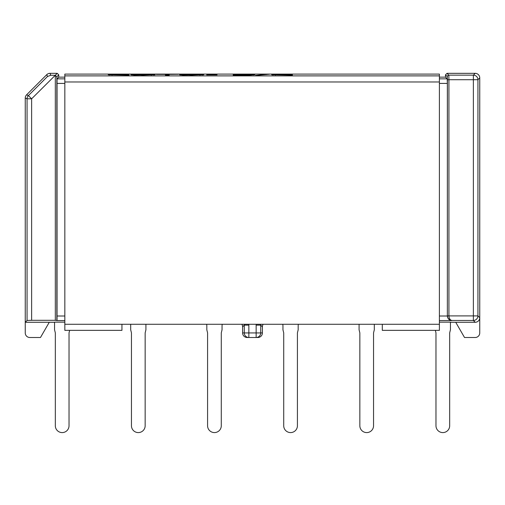 <?xml version="1.0" encoding="UTF-8"?>
<svg xmlns="http://www.w3.org/2000/svg" width="505" height="505" viewBox="0 0 505 505"><rect width="100%" height="100%" fill="white"/><g stroke="black" fill="none" stroke-linecap="round" stroke-linejoin="round"><path stroke-width="0.76" d="M288.791 74.273L292.433 74.481L275.44 74.74L292.433 75.157L271.646 74.74L288.791 74.393M275.061 74.38L275.44 75.125M275.061 74.759L272.34 74.936M266.249 74.222L269.399 74.222L255.562 75.428L266.249 74.222L266.249 74.576M182.823 74.374L203.768 74.74L182.804 75.106L179.54 74.74L182.823 74.374L182.823 74.753L191.666 75.131L199.974 74.74L185.581 74.45L183.334 74.74L183.334 75.131M199.974 75.125L200.485 74.374M182.823 74.753L180.209 74.929M203.092 74.929L200.485 74.753M169.125 75.22L165.482 75.22L165.482 74.374L156.285 74.374L178.316 74.26L169.125 74.374L169.125 75.22L169.125 74.759M169.125 74.645L165.482 74.645M165.482 74.759L165.482 75.22M125.366 74.273L129.009 74.481L112.022 74.74L129.009 75.157L108.221 74.74L125.366 74.393M111.643 74.38L112.022 75.125M111.643 74.759L108.916 74.936M134.141 74.374L155.085 74.74L134.122 75.106L130.852 74.74L134.141 74.374L134.141 74.753L142.978 75.131L151.285 74.74L136.893 74.45L134.652 74.74L134.652 75.131M151.285 75.125L151.797 74.374M134.141 74.753L131.521 74.929M154.41 74.929L151.797 74.753M217.03 74.74L206.659 74.86L217.03 74.86M236.864 75.106L251.029 74.74L236.864 74.374L236.864 75.22M251.029 74.74L251.029 75.093M249.274 74.336L254.829 74.74L249.23 75.144L233.222 75.22L233.222 74.26L249.274 74.506M253.939 74.929L251.029 74.765M236.864 74.645L233.222 74.645L233.222 75.22M64.836 75.876L439.401 75.876L439.401 74.096L64.836 74.096L64.836 330.358L121.939 330.358L121.939 324.273L382.304 324.273L382.304 330.358L435.348 330.358L435.973 332.858L435.973 425.734A6.849 6.849 0 0 0 442.828 432.589A6.849 6.849 0 0 0 449.677 425.734L449.677 332.858L450.441 329.809L450.441 322.146L439.401 322.146M64.836 74.096L439.401 74.096M382.304 330.358L439.401 330.358L439.401 75.876M55.31 320.309L31.626 320.309L31.626 98.81L28.4 95.584A4.57 4.564 112.5 0 0 27.062 98.81L31.626 98.81L55.26 75.296A1.521 1.521 -45 0 1 55.31 75.296L55.31 320.309L57.04 320.568L57.04 78.843L58.75 77.139L64.836 77.139M439.401 77.139L445.492 77.139L447.196 78.843L447.354 83.407L447.354 315.852A4.57 4.57 135 0 0 447.354 316.004C447.689 318.699 449.16 320.22 451.76 320.568L451.868 320.467C450.132 320.113 449.153 318.592 448.932 315.896L447.411 315.953C447.752 318.642 449.235 320.145 451.868 320.467L473.374 320.467L475.186 322.278L450.441 322.278M26.588 94.833L46.75 74.664L47.502 76.482L28.4 95.584L26.588 94.833A4.57 4.57 -157.5 0 0 25.25 98.058L27.062 98.81L27.062 320.467L31.626 320.309M27.062 320.467L25.25 322.278L49.269 322.278L40.476 337.504L29.814 337.504A4.57 4.57 135 0 1 25.25 332.94L25.25 98.058M54.559 322.278L49.269 322.278M64.836 322.146L54.559 322.146L54.559 329.809L55.323 332.858L55.323 425.734A6.849 6.849 0 0 0 62.172 432.589A6.849 6.849 0 0 0 69.027 425.734L69.027 332.858L69.652 330.358M46.75 74.664A4.57 4.57 -112.5 0 1 49.982 73.332L57.223 73.332L58.75 74.854L58.75 77.139M47.502 76.482L50.778 75.258L49.982 73.332M55.14 75.296L50.778 75.258M475.186 73.332L473.374 75.144L473.374 79.708L477.938 79.708A4.57 4.564 -135 0 0 473.374 75.144L448.825 75.144A1.521 1.521 135 0 0 447.304 76.665L447.405 79.708L448.926 79.708L448.825 75.144L447.013 73.332L475.186 73.332A4.57 4.57 -45 0 1 479.75 77.896L479.75 332.94A4.57 4.57 45 0 1 475.186 337.504L464.524 337.504L455.731 322.278M262.398 332.934L256.149 332.934L256.149 337.504A4.57 4.564 -90 0 0 260.719 332.934L260.719 325.138L256.149 325.138L256.149 332.934L248.851 332.934L248.851 325.138L244.281 325.138L244.281 332.934A4.57 4.564 90 0 0 248.851 337.504L257.828 337.504A4.57 4.57 0 0 0 262.398 332.934L262.398 326.817A4.57 4.57 -135 0 1 263.174 324.273M244.199 324.273L244.281 325.138L242.602 326.817L242.602 332.934A4.57 4.57 180 0 0 247.172 337.504L248.851 337.504L248.851 332.934L242.602 332.934M241.826 324.273A4.57 4.57 -45 0 1 242.602 326.817M448.926 315.795L448.926 79.708L473.374 79.708L473.374 320.467A4.57 4.564 -45 0 0 477.938 315.896L448.932 315.896A3.049 3.043 135 0 1 448.926 315.795L447.411 315.953M479.75 77.896L477.938 79.708L477.938 315.896L479.75 317.714A4.57 4.57 45 0 1 475.186 322.278M262.398 326.817L260.719 325.138L260.801 324.273M445.492 77.139L445.492 74.854L447.304 76.665M447.013 73.332L445.492 74.854M55.31 75.296L56.831 76.766L58.75 74.854M130.694 324.273L130.694 329.809L131.452 332.858L131.452 425.734A6.849 6.849 0 0 0 138.307 432.589A6.849 6.849 0 0 0 145.156 425.734L145.156 332.858L145.92 329.809L145.92 324.273M298.379 324.273A7.613 7.613 0 0 0 298.177 326.003L298.177 329.809L297.42 332.858L297.42 425.734A6.849 6.849 0 0 1 290.564 432.589A6.849 6.849 0 0 1 283.715 425.734L283.715 332.858L282.952 329.809L282.952 326.003A7.613 7.613 0 0 0 282.75 324.273M222.25 324.273A7.613 7.613 0 0 0 222.048 326.003L222.048 329.809L221.285 332.858L221.285 425.734A6.849 6.849 0 0 1 214.436 432.589A6.849 6.849 0 0 1 207.58 425.734L207.58 332.858L206.823 329.809L206.823 326.003A7.613 7.613 0 0 0 206.621 324.273M359.08 324.273L359.08 329.809L359.844 332.858L359.844 425.734A6.849 6.849 0 0 0 366.693 432.589A6.849 6.849 0 0 0 373.548 425.734L373.548 332.858L374.306 329.809L374.306 324.273M64.836 324.273L121.939 324.273M382.304 324.273L439.401 324.273M64.836 81.968L439.401 81.968M64.836 78.843L57.04 78.843M447.196 78.843L439.401 78.843M439.401 320.568L451.76 320.568M57.04 320.568L64.836 320.568M56.888 83.407L64.836 83.407M439.401 83.407L447.354 83.407M64.836 316.004L56.888 316.004M248.851 325.138A9.147 9.134 -45 0 0 248.807 324.273M256.193 324.273A9.147 9.134 -135 0 0 256.149 325.138M439.401 316.004L447.354 316.004M57.223 73.332L55.26 75.296M447.405 79.708L447.354 315.852M56.831 320.359L56.831 76.766"/></g></svg>
